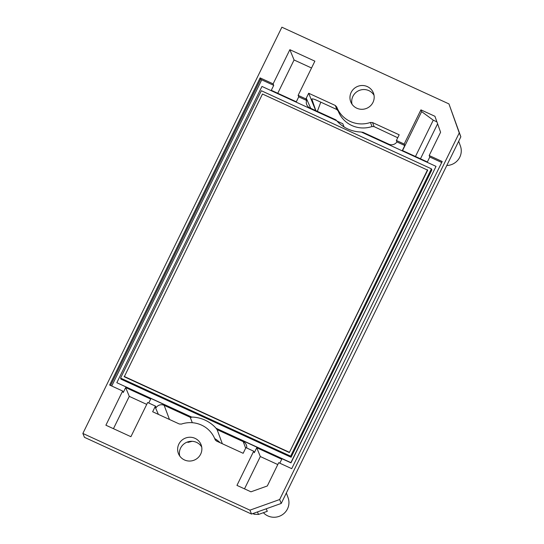 <?xml version="1.0" encoding="UTF-8"?>
<svg xmlns="http://www.w3.org/2000/svg" width="544" height="544" viewBox="0 0 544 544"><rect width="100%" height="100%" fill="white"/><g stroke="black" fill="none" stroke-linecap="round" stroke-linejoin="round"><path stroke-width="0.82" d="M116.824 382.697L191.638 417.051A34.088 33.245 -22.2 0 1 216.084 428.278L290.897 462.631L436.03 166.369L361.223 132.015A34.088 33.245 -22.2 0 1 336.77 120.788L261.963 86.435L116.824 382.697L191.753 417.289A34.082 33.232 -22.2 0 0 190.223 417.289L192.297 422.708M431.406 168.83L431.848 169.912L291.081 457.252L121.006 379.161L120.571 378.08L290.639 456.178L431.406 168.83L261.338 90.739L120.571 378.08M222.319 443.734L217.117 429.638A34.082 33.232 -22.2 0 0 216.152 428.495L290.986 462.862L436.03 166.369M217.117 429.638L243.202 441.612L245.657 448.161M246.684 447.984A6.317 6.161 -22.2 0 0 243.202 441.612M279.8 463.189L281.744 459.224L256.734 447.739L254.306 452.69L253.694 451.2L236.953 485.384L250.954 491.817L267.301 485.976L278.705 462.686L291.713 468.663L442.19 161.5L429.182 155.523L440.592 132.24L434.928 116.287L420.92 109.861L404.172 144.044L396.352 140.447A6.385 6.222 -22.2 0 0 396.76 139.74L399.18 134.803L372.524 122.563L374.102 126.63L372.028 126.528A27.261 26.581 157.8 0 1 338.184 110.983L336.79 109.5L335.335 105.488L336.729 106.978L338.184 110.983M441.708 162.486L429.794 157.012L427.366 161.969L402.356 150.484L404.784 145.527L396.902 141.909L396.352 140.447M361.712 132.24A34.082 33.232 -22.2 0 0 362.814 132.233L388.899 144.214A6.317 6.161 -22.2 0 0 396.902 141.909M253.694 451.2L245.874 447.61A6.385 6.222 -22.2 0 1 245.562 448.365L243.148 453.302L216.492 441.062L215.098 439.572A27.091 26.418 -22.2 0 0 214.431 437.974A27.091 26.418 -22.2 0 0 181.383 424.089L179.302 423.987L152.646 411.747L155.067 406.81A6.385 6.222 -22.2 0 1 155.475 406.103L156.142 407.612A6.317 6.161 -22.2 0 1 164.145 405.314L190.223 417.289M335.335 105.488L308.679 93.248L306.258 98.185A6.385 6.222 -22.2 0 0 305.952 98.94L306.612 100.45A6.317 6.161 -22.2 0 0 309.842 107.909L335.92 119.884A34.082 33.232 -22.2 0 0 336.614 120.72M306.612 100.45L298.738 96.832L296.31 101.789L271.3 90.304L273.727 85.354L261.725 79.839L111.731 386.016M155.475 406.103L147.655 402.506L130.907 436.696L105.896 425.211L122.645 391.027L123.25 392.51L125.678 387.559L150.688 399.044L148.743 403.009M312.025 98.899L311.882 99.008C312.351 98.634 314.099 99.124 317.132 100.47L336.79 109.5M308.679 93.248L315.724 110.609M311.889 99.185L315.846 110.67M343.386 125.304L342.829 123.767L337.076 121.128M317.349 111.357L320.797 102.156M187.836 441.878L188.054 442.381L187.333 442.054M188.054 442.381L191.971 441.361M113.451 428.679L129.275 396.372L125.678 387.559M129.275 396.372L146.73 404.382M277.787 464.562L260.331 456.545L256.734 447.739M122.645 391.027L109.636 385.05L260.114 77.894L260.63 79.152L261.725 79.839M305.952 98.94L298.132 95.35L314.874 61.166L289.864 49.681L273.122 83.864L260.114 77.894M372.028 126.528L370.444 122.461A27.091 26.418 157.8 0 1 336.729 106.978M370.444 122.461L372.524 122.563M195.044 438.348A12.158 11.859 -22.2 0 0 178.677 454.165A12.158 11.859 -22.2 0 0 194.235 460.129A12.158 11.859 -22.2 0 0 195.044 438.348M367.363 86.605A12.158 11.859 -22.2 0 0 350.996 102.415A12.158 11.859 -22.2 0 0 366.561 108.378A12.158 11.859 -22.2 0 0 367.363 86.605M448.95 103.918L459.252 132.92L279.65 499.535L249.934 510.163L82.865 433.446L281.88 27.2L448.95 103.918L460.843 136.809L281.241 503.424L251.525 514.053L84.456 437.335L82.865 433.446M298.132 95.35L298.738 96.832M273.727 85.354L273.122 83.864M404.172 144.044L404.784 145.527M342.829 123.767A27.826 27.139 -22.2 0 0 342.992 124.229A27.826 27.139 -22.2 0 0 344.196 127.024M374.102 126.63L397.725 137.768M374.034 95.275A11.995 11.696 -22.2 0 0 352.043 104.258M201.715 447.025A11.995 11.696 -22.2 0 0 179.724 456.001M429.794 157.012L429.182 155.523M266.213 508.796L267.288 511.306L258.522 514.44L254.279 514.264L253.83 513.23M252.81 513.59L254.279 514.264M279.65 499.535L281.241 503.424M460.843 136.809L459.252 132.92M251.525 514.053L249.934 510.163M220.211 442.768A33.408 32.579 -22.2 0 0 214.69 438.546M458.674 141.229L460.421 146.037A14.729 14.362 157.8 0 1 446.787 165.505M263.384 512.7A14.729 14.362 -22.2 0 0 269.606 516.589A14.729 14.362 -22.2 0 0 284.736 512.768A14.729 14.362 -22.2 0 0 288.102 497.787L286.355 492.98M402.553 150.572L421.641 111.615L420.92 109.861M421.641 111.615L433.262 120.17L436.9 121.842M433.262 120.17L415.466 156.502M420.464 158.8L437.6 123.821M311.528 67.993L294.073 59.976L277.76 93.269M294.073 59.976L289.864 49.681M260.331 456.545L244.501 488.859M291.081 457.252L290.639 456.178M427.693 170.163L289.354 452.554L124.284 376.754L262.487 94.024L427.693 170.163M427.55 169.816L289.354 452.554M289.211 452.207L124.141 376.414M164.145 405.314L169.463 419.465M258.522 514.44L257.448 511.938M260.63 79.152L110.561 385.478M306.258 98.185L310.706 108.304M155.067 406.81L158.392 414.378M214.431 437.974L215.465 440.232"/></g></svg>
